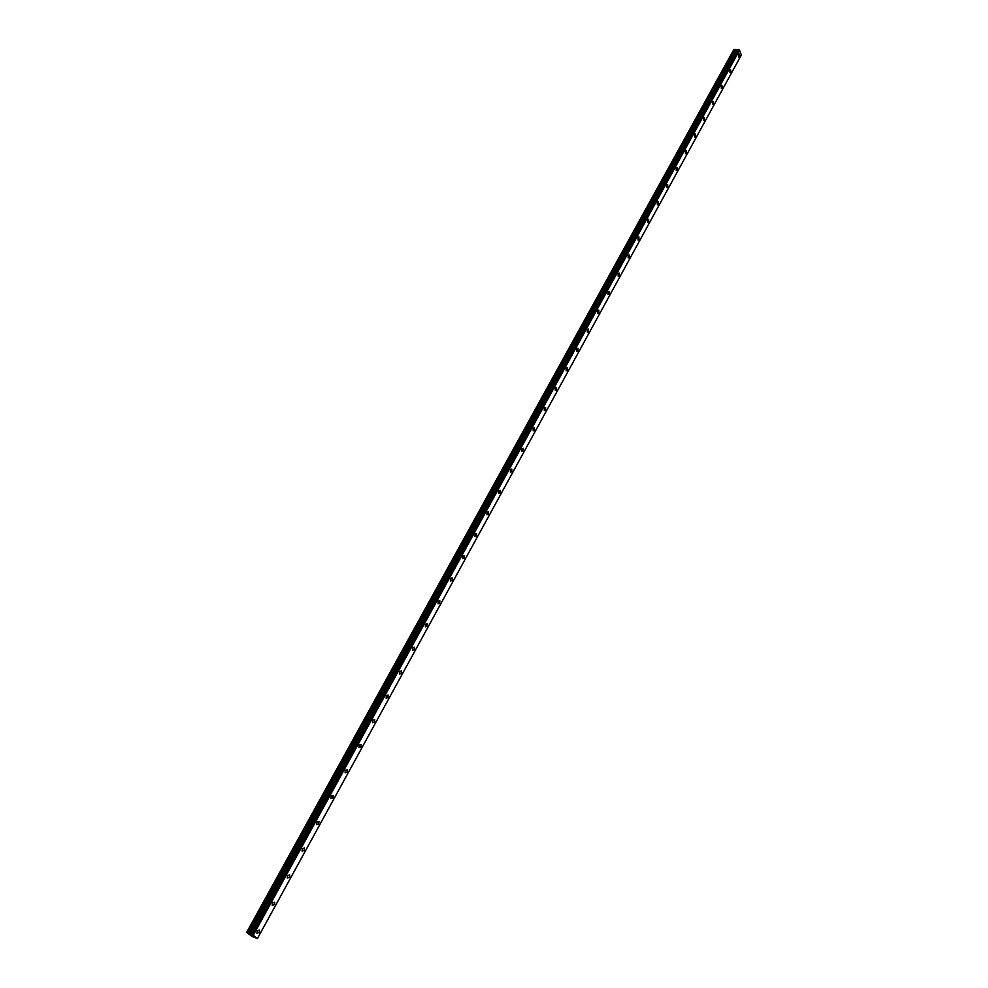 <?xml version="1.0" encoding="UTF-8"?>
<svg xmlns="http://www.w3.org/2000/svg" width="988" height="988" viewBox="0 0 988 988"><rect width="100%" height="100%" fill="white"/><g stroke="black" fill="none" stroke-linecap="round" stroke-linejoin="round"><path stroke-width="1.48" d="M739.296 56.662L738.604 57.008L738.456 54.291L739.16 53.945L739.296 56.662M738.456 54.291L739.16 53.945L739.308 56.662L738.604 57.008M729.885 69.901L730.601 69.555L730.75 72.272L730.021 72.618L729.885 69.901L730.601 69.555L730.737 72.272L730.021 72.63M721.203 85.721L721.944 85.363L722.08 88.08L721.339 88.438L721.203 85.721L721.944 85.363L722.08 88.08L721.339 88.438M712.41 101.727L713.175 101.369L713.311 104.086L712.546 104.444L712.41 101.727L713.175 101.369L713.311 104.086L712.546 104.444M703.518 117.943L704.296 117.572L704.432 120.289L703.641 120.647L703.518 117.943L704.296 117.572L704.419 120.289L703.641 120.647M694.502 134.356L695.317 133.973L695.429 136.69L694.626 137.06L694.502 134.356L695.305 133.973L695.429 136.69L694.626 137.06M685.376 150.966L686.215 150.596L686.327 153.301L685.487 153.683L685.376 150.966L686.203 150.596L686.327 153.301L685.487 153.683M676.138 167.799L676.99 167.417L677.101 170.121L676.237 170.504L676.138 167.799L676.99 167.417L677.101 170.121L676.249 170.516M666.777 184.855L667.666 184.46L667.765 187.164L666.875 187.559L666.777 184.855L667.653 184.46L667.765 187.164L666.875 187.559M657.292 202.12L658.206 201.725L658.304 204.43L657.39 204.825L657.292 202.12L658.206 201.725L658.304 204.43L657.39 204.825M647.696 219.62L648.634 219.213L648.721 221.905L647.77 222.312L647.696 219.62L648.622 219.213L648.721 221.905L647.782 222.312M637.964 237.342L638.927 236.935L639.014 239.615L638.038 240.022L637.964 237.342L638.927 236.935L639.014 239.615L638.038 240.022M628.109 255.287L629.097 254.879L629.171 257.559L628.17 257.979L628.109 255.287L629.097 254.879L629.171 257.559L628.17 257.979M619.204 275.738L618.179 276.171L618.118 273.491L619.143 273.059L619.204 275.738M618.118 273.491L619.143 273.071L619.204 275.751L618.179 276.171M607.991 291.917L609.053 291.497L609.114 294.165L608.04 294.597L607.991 291.917L609.053 291.497L609.102 294.165L608.052 294.597M597.74 310.603L598.827 310.17L598.876 312.838L597.777 313.27L597.74 310.603L598.827 310.17L598.876 312.838L597.777 313.27M587.341 329.535L588.465 329.103L588.502 331.758L587.366 332.203L587.341 329.535L588.465 329.103L588.502 331.758L587.378 332.203M576.807 348.727L577.968 348.282L577.992 350.938L576.819 351.382L576.807 348.727L577.955 348.282L577.98 350.938L576.831 351.382M567.322 370.377L566.136 370.833L566.124 368.191L567.31 367.734L567.322 370.377M566.124 368.191L567.31 367.734L567.334 370.377L566.136 370.833M555.293 387.914L556.528 387.457L556.528 390.087L555.293 390.556L555.293 387.914L556.516 387.457L556.528 390.087L555.293 390.556M544.314 407.908L545.574 407.439L545.574 410.069L544.302 410.539L544.314 407.908L545.574 407.439L545.574 410.069L544.302 410.539M533.174 428.187L534.483 427.718L534.471 430.336L533.162 430.817L533.174 428.187L534.483 427.718L534.459 430.336L533.162 430.817M521.886 448.75L523.232 448.268L523.195 450.886L521.849 451.368L521.886 448.75L523.232 448.268L523.195 450.886L521.862 451.368M510.438 469.609L511.821 469.115L511.784 471.721L510.401 472.215L510.438 469.609L511.821 469.115L511.772 471.721L510.388 472.215M498.829 490.764L500.249 490.258L500.187 492.851L498.767 493.358L498.829 490.764L500.249 490.258L500.187 492.851L498.767 493.358M487.047 512.216L488.504 511.71L488.443 514.291L486.973 514.81L487.047 512.216L488.504 511.71L488.443 514.291L486.973 514.81M475.092 533.989L476.599 533.471L476.512 536.039L475.006 536.57L475.092 533.989L476.599 533.471L476.512 536.039L475.006 536.57M462.964 556.071L464.521 555.54L464.422 558.109L462.866 558.64L462.964 556.071L464.508 555.54L464.422 558.109L462.866 558.64M450.664 578.486L452.257 577.943L452.146 580.499L450.553 581.043L450.664 578.486L452.257 577.943L452.146 580.499L450.553 581.043M439.685 603.223L438.055 603.779L438.178 601.235L439.808 600.679L439.685 603.223M438.178 601.235L439.808 600.679L439.697 603.223L438.055 603.779M425.507 624.317L427.187 623.749L427.051 626.281L425.371 626.849L425.507 624.317L427.187 623.749L427.051 626.281L425.359 626.849M412.638 647.745L414.367 647.165L414.219 649.684L412.49 650.277L412.638 647.745L414.367 647.165L414.219 649.684L412.49 650.277M399.584 671.531L401.363 670.938L401.202 673.446L399.411 674.051L399.584 671.531L401.35 670.938L401.19 673.446L399.411 674.051M386.32 695.675L388.148 695.07L387.975 697.577L386.147 698.183L386.32 695.675L388.148 695.07L387.975 697.577L386.147 698.183M374.538 722.067L372.661 722.697L372.859 720.203L374.736 719.573L374.538 722.067M372.859 720.203L374.736 719.573L374.551 722.067L372.674 722.697M359.187 745.1L361.114 744.458L360.916 746.94L358.99 747.583L359.187 745.1L361.114 744.458L360.904 746.94L358.977 747.583M345.306 770.393L347.282 769.726L347.06 772.196L345.084 772.863L345.306 770.393L347.282 769.726L347.06 772.196L345.084 772.863M331.202 796.081L333.228 795.389L333.005 797.859L330.968 798.539L331.202 796.081L333.228 795.389L332.993 797.859L330.968 798.539M316.876 822.177L318.963 821.473L318.716 823.918L316.629 824.622L316.876 822.177L318.951 821.473L318.716 823.918L316.629 824.622M302.316 848.692L304.452 847.963L304.193 850.396L302.056 851.125L302.316 848.692L304.452 847.963L304.193 850.396L302.056 851.125M287.533 875.627L289.719 874.874L289.447 877.307L287.249 878.06L287.533 875.627L289.719 874.874L289.447 877.307L287.249 878.06M272.503 903.007L274.75 902.229L274.454 904.65L272.206 905.428L272.503 903.007L274.738 902.229L274.454 904.65L272.206 905.428M257.213 930.832L259.523 930.029L259.227 932.437L256.917 933.24L257.213 930.832L259.523 930.029L259.227 932.437L256.917 933.24M250.866 934.772L252.125 935.303M253.163 936.229L252.261 935.846M252.533 935.895L251.817 935.5L252.533 935.895M738.024 49.524L251.31 934.327L246.654 932.376L251.965 936.402L257.411 938.563L253.039 935.13L739.456 50.005L738.024 49.524L251.248 934.228L738.073 49.499M251.298 934.24L253.039 935.13M737.826 49.906L251.076 934.278L737.69 49.943L733.714 49.77L246.654 932.376M257.411 938.563L741.346 55.019L739.456 50.005M253.249 935.241L739.604 50.104M252.977 935.093L739.407 49.98M252.064 934.574L738.752 49.561M251.94 934.512L738.666 49.511M246.827 932.326L734.035 49.4M250.989 934.302L737.517 50.141M250.767 934.24L737.283 50.227M250.075 933.944L736.665 50.215M249.705 933.759L736.356 50.116M248.482 933.067L735.492 49.536M248.112 932.87L735.196 49.425M251.063 934.278L737.665 49.956"/></g></svg>
